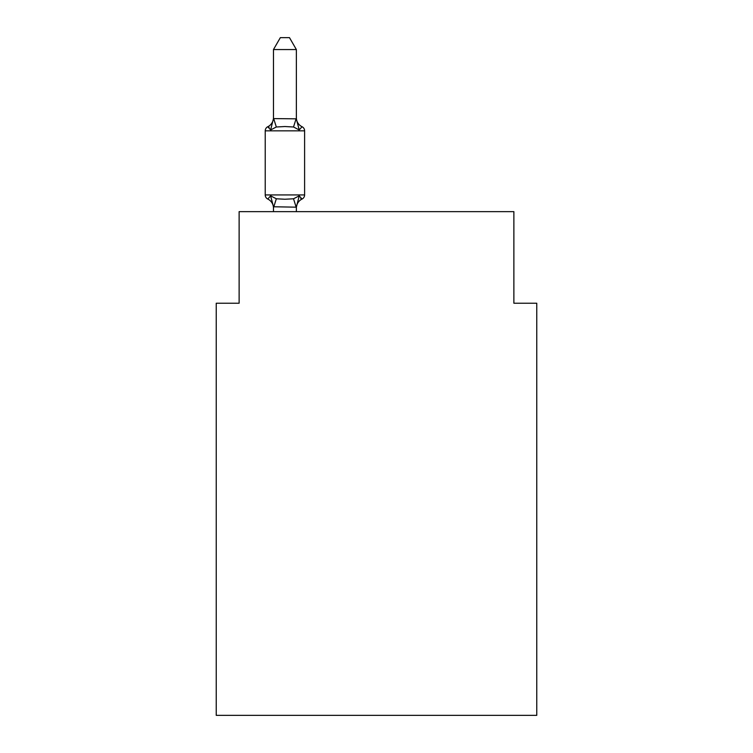 <?xml version="1.0" encoding="UTF-8"?>
<svg xmlns="http://www.w3.org/2000/svg" width="753" height="753" viewBox="0 0 753 753"><rect width="100%" height="100%" fill="white"/><g stroke="black" fill="none" stroke-linecap="round" stroke-linejoin="round"><path stroke-width="1.13" d="M536.767 715.35L536.767 303.233L513.875 303.233L513.875 211.649L239.125 211.649L239.125 303.233L216.233 303.233L216.233 715.35L536.767 715.35M273.471 208.12A10.071 10.071 0 0 0 267.804 199.056A4.574 4.574 0 0 1 265.225 194.942A4.574 4.574 0 0 0 267.804 199.056A4.574 4.574 0 0 1 265.225 194.942A4.574 4.574 0 0 0 267.804 199.056A4.574 4.574 0 0 1 265.225 194.942A4.574 4.574 0 0 0 267.804 199.056L270.609 195.836L267.804 199.056A4.574 4.574 0 0 1 265.225 194.942A4.574 4.574 0 0 0 267.804 199.056A4.574 4.574 0 0 1 265.225 194.942A4.574 4.574 0 0 0 267.804 199.056A4.574 4.574 0 0 1 265.225 194.942A4.574 4.574 0 0 0 267.804 199.056A4.574 4.574 0 0 1 265.225 194.942A4.574 4.574 0 0 0 267.804 199.056A4.574 4.574 0 0 1 265.225 194.942A4.574 4.574 0 0 0 267.804 199.056A4.574 4.574 0 0 1 265.225 194.942A4.574 4.574 0 0 0 267.804 199.056L270.609 195.836L267.804 199.056A4.574 4.574 0 0 1 265.225 194.942A4.574 4.574 0 0 0 267.804 199.056A4.574 4.574 0 0 1 265.225 194.942A4.574 4.574 0 0 0 267.804 199.056L270.609 195.836L267.804 199.056A4.574 4.574 0 0 1 265.225 194.942A4.574 4.574 0 0 0 267.804 199.056A4.574 4.574 0 0 1 265.225 194.942A4.574 4.574 0 0 0 267.804 199.056A4.574 4.574 0 0 1 265.225 194.942A4.574 4.574 0 0 0 267.804 199.056A4.574 4.574 0 0 1 265.225 194.942A4.574 4.574 0 0 0 267.804 199.056L270.609 195.836L267.804 199.056A4.574 4.574 0 0 1 265.225 194.942A4.574 4.574 0 0 0 267.804 199.056A4.574 4.574 0 0 1 265.225 194.942A4.574 4.574 0 0 0 267.804 199.056A4.574 4.574 0 0 1 265.225 194.942A4.574 4.574 0 0 0 267.804 199.056A4.574 4.574 0 0 1 265.225 194.942A4.574 4.574 0 0 0 267.804 199.056A4.574 4.574 0 0 1 265.225 194.942A4.574 4.574 0 0 0 267.804 199.056A4.574 4.574 0 0 1 265.225 194.942A4.574 4.574 0 0 0 267.804 199.056A4.574 4.574 0 0 1 265.225 194.942A4.574 4.574 0 0 0 267.804 199.056A4.574 4.574 0 0 1 265.225 194.942A4.574 4.574 0 0 0 267.804 199.056A4.574 4.574 0 0 1 265.225 194.942A4.574 4.574 0 0 0 267.804 199.056L270.609 195.836L267.804 199.056A4.574 4.574 0 0 1 265.225 194.942A4.574 4.574 0 0 0 267.804 199.056A4.574 4.574 0 0 1 265.225 194.942A4.574 4.574 0 0 0 267.804 199.056L270.609 195.836L267.804 199.056A4.574 4.574 0 0 1 265.225 194.942A4.574 4.574 0 0 0 267.804 199.056A4.574 4.574 0 0 1 265.225 194.942A4.574 4.574 0 0 0 267.804 199.056A4.574 4.574 0 0 1 265.225 194.942A4.574 4.574 0 0 0 267.804 199.056A4.574 4.574 0 0 1 265.225 194.942A4.574 4.574 0 0 0 267.804 199.056A4.574 4.574 0 0 1 265.225 194.942A4.574 4.574 0 0 0 267.804 199.056A4.574 4.574 0 0 1 265.225 194.942A4.574 4.574 0 0 0 267.804 199.056L270.609 195.836L267.804 199.056A4.574 4.574 0 0 1 265.225 194.942A4.574 4.574 0 0 0 267.804 199.056A4.574 4.574 0 0 1 265.225 194.942A4.574 4.574 0 0 0 267.804 199.056A4.574 4.574 0 0 1 265.225 194.942A4.574 4.574 0 0 0 267.804 199.056A4.574 4.574 0 0 1 265.225 194.942A4.574 4.574 0 0 0 267.804 199.056A4.574 4.574 0 0 1 265.225 194.942A4.574 4.574 0 0 0 267.804 199.056A4.574 4.574 0 0 1 265.225 194.942A4.574 4.574 0 0 0 267.804 199.056L270.609 195.836L267.804 199.056A4.574 4.574 0 0 1 265.225 194.942A4.574 4.574 0 0 0 267.804 199.056A4.574 4.574 0 0 1 265.225 194.942A4.574 4.574 0 0 0 267.804 199.056A4.574 4.574 0 0 1 265.225 194.942A4.574 4.574 0 0 0 267.804 199.056A4.574 4.574 0 0 1 265.225 194.942A4.574 4.574 0 0 0 267.804 199.056A4.574 4.574 0 0 1 265.225 194.942A4.574 4.574 0 0 0 267.804 199.056A4.574 4.574 0 0 1 265.225 194.942A4.574 4.574 0 0 0 267.804 199.056L270.609 195.836L267.804 199.056A4.574 4.574 0 0 1 265.225 194.942A4.574 4.574 0 0 0 267.804 199.056A4.574 4.574 0 0 1 265.225 194.942A4.574 4.574 0 0 0 267.804 199.056L270.609 195.836L267.804 199.056A4.574 4.574 0 0 1 265.225 194.942A4.574 4.574 0 0 0 267.804 199.056A4.574 4.574 0 0 1 265.225 194.942A4.574 4.574 0 0 0 267.804 199.056A4.574 4.574 0 0 1 265.225 194.942A4.574 4.574 0 0 0 267.804 199.056A4.574 4.574 0 0 1 265.225 194.942A4.574 4.574 0 0 0 267.804 199.056L270.609 195.836L267.804 199.056A4.574 4.574 0 0 1 265.225 194.942A4.574 4.574 0 0 0 267.804 199.056A4.574 4.574 0 0 1 265.225 194.942A4.574 4.574 0 0 0 267.804 199.056A4.574 4.574 0 0 1 265.225 194.942A4.574 4.574 0 0 0 267.804 199.056L270.609 195.836L267.804 199.056A4.574 4.574 0 0 1 265.225 194.942A4.574 4.574 0 0 0 267.804 199.056L270.609 195.836L267.804 199.056L270.609 195.836L267.804 199.056L270.609 195.836L267.804 199.056L270.609 195.836L267.804 199.056L270.609 195.836L267.804 199.056L270.609 195.836L267.804 199.056L270.609 195.836L267.804 199.056L270.609 195.836L267.804 199.056L270.609 195.836L267.804 199.056L270.609 195.836L267.804 199.056L270.609 195.836L267.804 199.056L270.609 195.836L267.804 199.056L270.609 195.836L267.804 199.056L270.609 195.836L267.804 199.056L270.609 195.836L267.804 199.056L270.609 195.836L267.804 199.056L270.609 195.836L267.804 199.056L270.609 195.836L267.804 199.056L270.609 195.836L267.804 199.056L270.609 195.836L267.804 199.056L270.609 195.836L267.804 199.056L270.609 195.836L276.332 198.783L284.916 199.244L293.51 198.783L299.233 195.836L302.038 199.056A4.574 4.574 0 0 0 304.607 194.942A4.574 4.574 0 0 1 302.038 199.056L300.729 198.434L302.038 199.056A4.574 4.574 0 0 0 304.607 194.942A4.574 4.574 0 0 1 302.038 199.056L300.729 198.434L302.038 199.056A4.574 4.574 0 0 0 304.607 194.942A4.574 4.574 0 0 1 302.038 199.056L300.729 198.434L302.038 199.056A4.574 4.574 0 0 0 304.607 194.942A4.574 4.574 0 0 1 302.038 199.056L300.729 198.434L302.038 199.056A4.574 4.574 0 0 0 304.607 194.942A4.574 4.574 0 0 1 302.038 199.056L300.729 198.434L302.038 199.056A4.574 4.574 0 0 0 304.607 194.942A4.574 4.574 0 0 1 302.038 199.056L300.729 198.434L302.038 199.056A4.574 4.574 0 0 0 304.607 194.942A4.574 4.574 0 0 1 302.038 199.056L300.729 198.434L302.038 199.056A4.574 4.574 0 0 0 304.607 194.942A4.574 4.574 0 0 1 302.038 199.056L300.729 198.434L302.038 199.056A4.574 4.574 0 0 0 304.607 194.942A4.574 4.574 0 0 1 302.038 199.056L300.729 198.434L302.038 199.056A4.574 4.574 0 0 0 304.607 194.942A4.574 4.574 0 0 1 302.038 199.056L300.729 198.434L302.038 199.056A4.574 4.574 0 0 0 304.607 194.942A4.574 4.574 0 0 1 302.038 199.056L300.729 198.434L302.038 199.056A4.574 4.574 0 0 0 304.607 194.942A4.574 4.574 0 0 1 302.038 199.056L300.729 198.434L302.038 199.056A4.574 4.574 0 0 0 304.607 194.942A4.574 4.574 0 0 1 302.038 199.056L300.729 198.434L302.038 199.056A4.574 4.574 0 0 0 304.607 194.942A4.574 4.574 0 0 1 302.038 199.056L300.729 198.434L302.038 199.056A4.574 4.574 0 0 0 304.607 194.942A4.574 4.574 0 0 1 302.038 199.056L300.729 198.434L302.038 199.056A4.574 4.574 0 0 0 304.607 194.942A4.574 4.574 0 0 1 302.038 199.056L300.729 198.434L302.038 199.056A4.574 4.574 0 0 0 304.607 194.942A4.574 4.574 0 0 1 302.038 199.056L300.729 198.434L302.038 199.056A4.574 4.574 0 0 0 304.607 194.942A4.574 4.574 0 0 1 302.038 199.056L300.729 198.434L302.038 199.056A4.574 4.574 0 0 0 304.607 194.942A4.574 4.574 0 0 1 302.038 199.056L300.729 198.434L302.038 199.056A4.574 4.574 0 0 0 304.607 194.942A4.574 4.574 0 0 1 302.038 199.056L300.729 198.434L302.038 199.056A4.574 4.574 0 0 0 304.607 194.942A4.574 4.574 0 0 1 302.038 199.056L300.729 198.434L302.038 199.056A4.574 4.574 0 0 0 304.607 194.942A4.574 4.574 0 0 1 302.038 199.056L300.729 198.434L302.038 199.056A4.574 4.574 0 0 0 304.607 194.942A4.574 4.574 0 0 1 302.038 199.056L300.729 198.434L302.038 199.056A4.574 4.574 0 0 0 304.607 194.942A4.574 4.574 0 0 1 302.038 199.056L300.729 198.434L302.038 199.056A4.574 4.574 0 0 0 304.607 194.942A4.574 4.574 0 0 1 302.038 199.056L300.729 198.434L302.038 199.056A4.574 4.574 0 0 0 304.607 194.942A4.574 4.574 0 0 1 302.038 199.056L300.729 198.434L302.038 199.056A4.574 4.574 0 0 0 304.607 194.942L304.607 130.834A4.574 4.574 0 0 0 302.038 126.72L299.233 129.94L302.038 126.72A4.574 4.574 0 0 1 304.607 130.834A4.574 4.574 0 0 0 302.038 126.72A4.574 4.574 0 0 1 304.607 130.834A4.574 4.574 0 0 0 302.038 126.72A4.574 4.574 0 0 1 304.607 130.834A4.574 4.574 0 0 0 302.038 126.72A4.574 4.574 0 0 1 304.607 130.834A4.574 4.574 0 0 0 302.038 126.72A4.574 4.574 0 0 1 304.607 130.834A4.574 4.574 0 0 0 302.038 126.72A4.574 4.574 0 0 1 304.607 130.834A4.574 4.574 0 0 0 302.038 126.72A4.574 4.574 0 0 1 304.607 130.834A4.574 4.574 0 0 0 302.038 126.72A4.574 4.574 0 0 1 304.607 130.834A4.574 4.574 0 0 0 302.038 126.72A4.574 4.574 0 0 1 304.607 130.834A4.574 4.574 0 0 0 302.038 126.72A4.574 4.574 0 0 1 304.607 130.834A4.574 4.574 0 0 0 302.038 126.72A4.574 4.574 0 0 1 304.607 130.834A4.574 4.574 0 0 0 302.038 126.72A4.574 4.574 0 0 1 304.607 130.834A4.574 4.574 0 0 0 302.038 126.72A4.574 4.574 0 0 1 304.607 130.834A4.574 4.574 0 0 0 302.038 126.72A4.574 4.574 0 0 1 304.607 130.834A4.574 4.574 0 0 0 302.038 126.72A4.574 4.574 0 0 1 304.607 130.834A4.574 4.574 0 0 0 302.038 126.72A4.574 4.574 0 0 1 304.607 130.834A4.574 4.574 0 0 0 302.038 126.72A4.574 4.574 0 0 1 304.607 130.834A4.574 4.574 0 0 0 302.038 126.72A4.574 4.574 0 0 1 304.607 130.834A4.574 4.574 0 0 0 302.038 126.72A4.574 4.574 0 0 1 304.607 130.834A4.574 4.574 0 0 0 302.038 126.72A4.574 4.574 0 0 1 304.607 130.834A4.574 4.574 0 0 0 302.038 126.72A4.574 4.574 0 0 1 304.607 130.834A4.574 4.574 0 0 0 302.038 126.72A4.574 4.574 0 0 1 304.607 130.834A4.574 4.574 0 0 0 302.038 126.72A4.574 4.574 0 0 1 304.607 130.834A4.574 4.574 0 0 0 302.038 126.72A4.574 4.574 0 0 1 304.607 130.834A4.574 4.574 0 0 0 302.038 126.72A4.574 4.574 0 0 1 304.607 130.834A4.574 4.574 0 0 0 302.038 126.72A4.574 4.574 0 0 1 304.607 130.834A4.574 4.574 0 0 0 302.038 126.72A4.574 4.574 0 0 1 304.607 130.834L265.225 130.834A4.574 4.574 0 0 1 267.804 126.72A4.574 4.574 0 0 0 265.225 130.834L265.225 194.942L304.607 194.942A4.574 4.574 0 0 1 302.038 199.056L300.729 198.434M296.362 49.557L273.471 49.557L280.342 37.65L289.491 37.65L296.362 49.557L296.362 119.012L299.233 129.94L293.51 126.993L284.916 126.532L276.332 126.993L270.609 129.94L267.804 126.72L269.113 127.342L267.804 126.72A4.574 4.574 0 0 0 265.225 130.834A4.574 4.574 0 0 1 267.804 126.72L269.113 127.342L267.804 126.72A4.574 4.574 0 0 0 265.225 130.834A4.574 4.574 0 0 1 267.804 126.72L269.113 127.342L267.804 126.72A4.574 4.574 0 0 0 265.225 130.834A4.574 4.574 0 0 1 267.804 126.72L269.113 127.342L267.804 126.72A4.574 4.574 0 0 0 265.225 130.834A4.574 4.574 0 0 1 267.804 126.72L269.113 127.342L267.804 126.72A4.574 4.574 0 0 0 265.225 130.834A4.574 4.574 0 0 1 267.804 126.72L269.113 127.342L267.804 126.72A4.574 4.574 0 0 0 265.225 130.834A4.574 4.574 0 0 1 267.804 126.72L269.113 127.342L267.804 126.72A4.574 4.574 0 0 0 265.225 130.834A4.574 4.574 0 0 1 267.804 126.72L269.113 127.342L267.804 126.72A4.574 4.574 0 0 0 265.225 130.834A4.574 4.574 0 0 1 267.804 126.72L269.113 127.342L267.804 126.72A4.574 4.574 0 0 0 265.225 130.834A4.574 4.574 0 0 1 267.804 126.72L269.113 127.342L267.804 126.72A4.574 4.574 0 0 0 265.225 130.834A4.574 4.574 0 0 1 267.804 126.72L269.113 127.342L267.804 126.72A4.574 4.574 0 0 0 265.225 130.834A4.574 4.574 0 0 1 267.804 126.72L269.113 127.342L267.804 126.72A4.574 4.574 0 0 0 265.225 130.834A4.574 4.574 0 0 1 267.804 126.72L269.113 127.342L267.804 126.72A4.574 4.574 0 0 0 265.225 130.834A4.574 4.574 0 0 1 267.804 126.72L269.113 127.342L267.804 126.72A4.574 4.574 0 0 0 265.225 130.834A4.574 4.574 0 0 1 267.804 126.72L269.113 127.342L267.804 126.72A4.574 4.574 0 0 0 265.225 130.834A4.574 4.574 0 0 1 267.804 126.72L269.113 127.342L267.804 126.72A4.574 4.574 0 0 0 265.225 130.834A4.574 4.574 0 0 1 267.804 126.72L269.113 127.342L267.804 126.72A4.574 4.574 0 0 0 265.225 130.834A4.574 4.574 0 0 1 267.804 126.72L269.113 127.342L267.804 126.72A4.574 4.574 0 0 0 265.225 130.834A4.574 4.574 0 0 1 267.804 126.72L269.113 127.342L267.804 126.72A4.574 4.574 0 0 0 265.225 130.834A4.574 4.574 0 0 1 267.804 126.72L269.113 127.342L267.804 126.72A4.574 4.574 0 0 0 265.225 130.834A4.574 4.574 0 0 1 267.804 126.72L269.113 127.342L267.804 126.72A4.574 4.574 0 0 0 265.225 130.834A4.574 4.574 0 0 1 267.804 126.72L269.113 127.342L267.804 126.72A4.574 4.574 0 0 0 265.225 130.834A4.574 4.574 0 0 1 267.804 126.72L269.113 127.342L267.804 126.72A4.574 4.574 0 0 0 265.225 130.834A4.574 4.574 0 0 1 267.804 126.72L269.113 127.342L267.804 126.72A4.574 4.574 0 0 0 265.225 130.834A4.574 4.574 0 0 1 267.804 126.72L269.113 127.342L267.804 126.72A4.574 4.574 0 0 0 265.225 130.834A4.574 4.574 0 0 1 267.804 126.72L269.113 127.342L267.804 126.72A4.574 4.574 0 0 0 265.225 130.834A4.574 4.574 0 0 1 267.804 126.72L269.113 127.342M270.609 129.94L267.804 126.72L270.609 129.94L267.804 126.72L270.609 129.94L267.804 126.72L270.609 129.94L267.804 126.72L270.609 129.94L267.804 126.72L270.609 129.94L267.804 126.72L270.609 129.94L267.804 126.72L270.609 129.94L267.804 126.72L270.609 129.94L267.804 126.72L270.609 129.94L267.804 126.72L270.609 129.94L267.804 126.72L270.609 129.94L267.804 126.72L270.609 129.94L267.804 126.72L270.609 129.94L267.804 126.72L270.609 129.94L267.804 126.72L270.609 129.94L267.804 126.72L270.609 129.94L267.804 126.72L270.609 129.94L267.804 126.72L270.609 129.94L267.804 126.72L270.609 129.94L267.804 126.72L270.609 129.94L267.804 126.72L270.609 129.94L267.804 126.72L270.609 129.94L267.804 126.72L270.609 129.94L267.804 126.72L270.609 129.94L267.804 126.72L270.609 129.94L267.804 126.72L270.609 129.94L267.804 126.72L270.609 129.94L273.471 118.598L296.362 118.833M273.471 211.649L273.471 206.764L296.362 207.179L299.233 195.836L302.038 199.056A10.071 10.071 0 0 0 296.362 208.12M296.362 117.656L296.362 117.656A10.071 10.071 0 0 0 302.038 126.72M273.471 119.012L273.471 49.557M299.233 195.836L302.038 199.056M296.362 211.649L296.362 207.179M273.471 117.656A10.071 10.071 0 0 1 267.804 126.72A4.574 4.574 0 0 0 265.225 130.834M270.609 195.836L273.471 206.764M276.332 198.783L273.659 207.235M293.51 198.783L296.183 207.235M273.659 118.541L276.332 126.993M296.183 118.541L293.51 126.993"/></g></svg>
